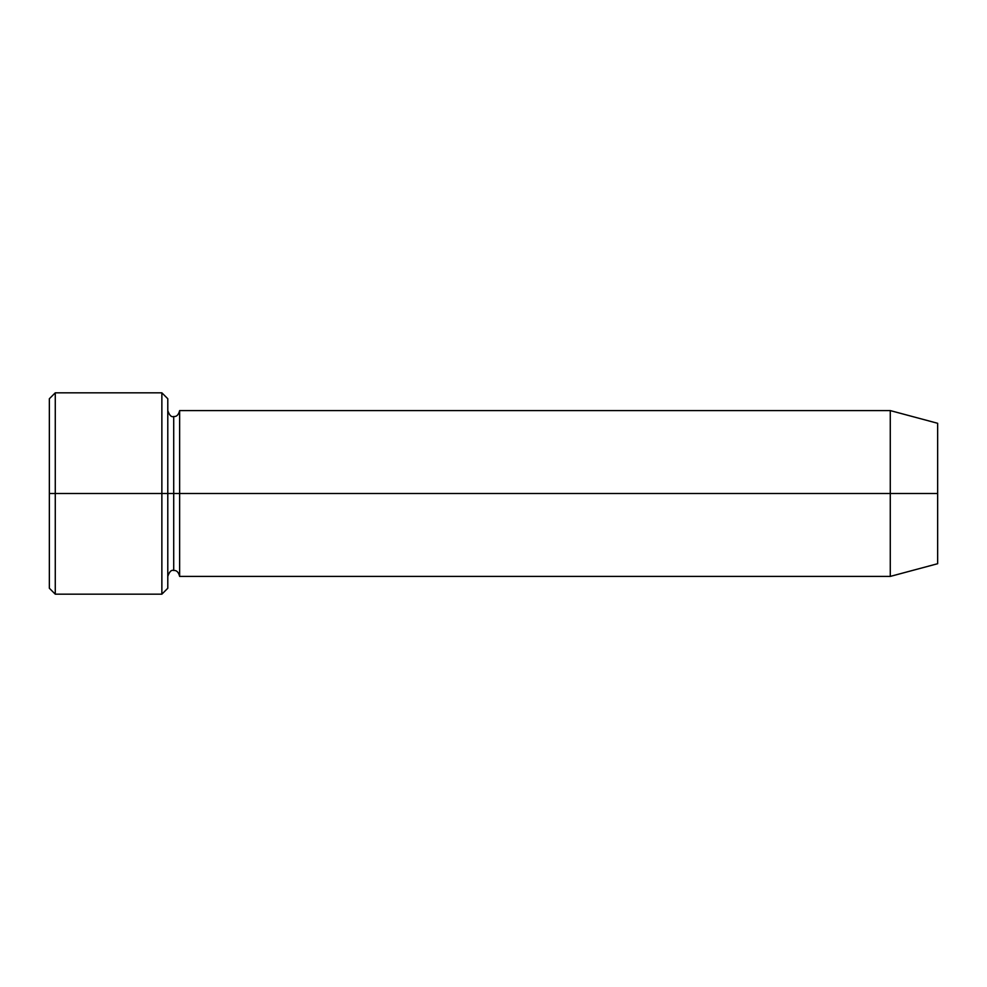 <?xml version="1.0" encoding="UTF-8"?>
<svg xmlns="http://www.w3.org/2000/svg" width="987" height="987" viewBox="0 0 987 987"><rect width="100%" height="100%" fill="white"/><g stroke="black" fill="none" stroke-linecap="round" stroke-linejoin="round"><path stroke-width="1.48" d="M49.35 493.5L49.35 398.748L49.35 493.5L55.272 493.5L55.272 392.826L55.272 493.5L55.272 392.826L55.272 493.5L161.868 493.5L161.868 392.826L161.868 493.5L167.79 493.5L167.79 398.748L167.79 493.5L173.712 493.5L173.712 416.514L173.712 570.486L173.712 493.5L167.79 493.5L167.79 398.748L167.79 588.252L167.79 493.5L161.868 493.5L161.868 392.826L161.868 594.174L161.868 493.5L55.272 493.5L55.272 594.174L55.272 493.5L49.35 493.5L49.35 588.252L49.35 493.5M890.274 493.5L890.274 410.592L890.274 493.5L890.274 410.592L890.274 493.5L937.65 493.5L937.65 423.287L937.65 563.713L937.65 493.5L890.274 493.5L890.274 576.408L890.274 493.5L890.274 576.408L890.274 493.5L179.634 493.5L179.634 410.592L179.634 493.5L890.274 493.5M173.712 493.5L173.712 570.486L173.712 416.514L173.712 493.5L179.634 493.5L179.634 576.408L179.634 493.5L173.712 493.5M179.634 493.5L179.634 410.592L179.634 493.5M161.868 493.5L161.868 594.174L161.868 493.5M55.272 493.5L55.272 594.174L55.272 493.5M49.35 398.748L55.272 392.826L161.868 392.826L167.79 398.748M937.65 423.287L890.274 410.592L179.634 410.592C178.561 414.861 176.587 416.835 173.712 416.514C171.38 417.341 169.406 415.367 167.79 410.592M937.65 563.713L890.274 576.408L179.634 576.408C178.561 572.139 176.587 570.165 173.712 570.486C171.38 569.659 169.406 571.633 167.79 576.408M167.79 588.252L161.868 594.174L55.272 594.174L49.35 588.252"/></g></svg>
